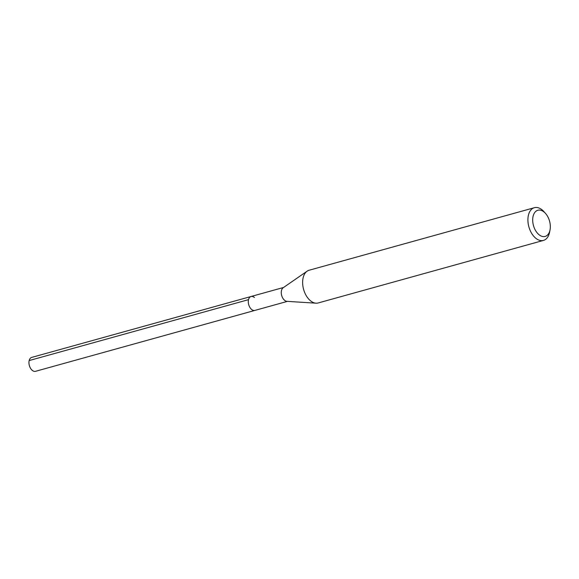 <?xml version="1.0" encoding="UTF-8"?>
<svg xmlns="http://www.w3.org/2000/svg" width="579" height="579" viewBox="0 0 579 579"><rect width="100%" height="100%" fill="white"/><g stroke="black" fill="none" stroke-linecap="round" stroke-linejoin="round"><path stroke-width="0.87" d="M283.572 287.466L31.7 357.402A7.216 4.429 74.5 0 0 28.95 362.961A7.216 4.429 74.5 0 0 32.192 370.299A7.216 4.429 74.5 0 0 35.558 371.305L254.912 310.402A7.216 4.429 -105.5 0 1 251.539 309.396A7.216 4.429 -105.5 0 1 248.297 302.05A7.216 4.429 -105.5 0 1 251.047 296.499A7.216 4.429 -105.5 0 1 254.42 297.505M316.004 303.186L286.945 301.341A7.216 4.429 -105.5 0 1 284.513 300.24A7.216 4.429 -105.5 0 1 281.322 293.633A7.216 4.429 -105.5 0 1 283.174 287.741L307.116 271.182A16.979 10.429 74.5 0 0 302.766 285.042A16.979 10.429 74.5 0 0 310.272 300.595A16.979 10.429 74.5 0 0 316.004 303.186A16.979 10.429 74.5 0 0 318.197 302.962L543.471 240.415A16.979 10.429 -105.5 0 1 535.546 238.049A16.979 10.429 -105.5 0 1 527.918 220.765A16.979 10.429 -105.5 0 1 534.388 207.695A16.979 10.429 -105.5 0 1 542.313 210.061A16.979 10.429 -105.5 0 1 543.898 211.61L545.49 213.383A13.585 8.345 -105.5 0 1 550.05 229.812A13.585 8.345 -105.5 0 1 538.803 234.531A13.585 8.345 -105.5 0 1 533.114 216.199A13.585 8.345 -105.5 0 1 544.217 212.138A13.585 8.345 -105.5 0 1 545.49 213.383M251.047 296.499A7.216 4.429 74.5 0 0 248.297 302.05A7.216 4.429 74.5 0 0 251.539 309.396A7.216 4.429 74.5 0 0 254.912 310.402L287.43 301.369M534.388 207.695L309.114 270.241A16.979 10.429 74.5 0 0 307.116 271.182M550.05 229.812L549.601 232.15A16.979 10.429 -105.5 0 1 543.471 240.415M29.167 360.565L248.521 299.654"/></g></svg>
